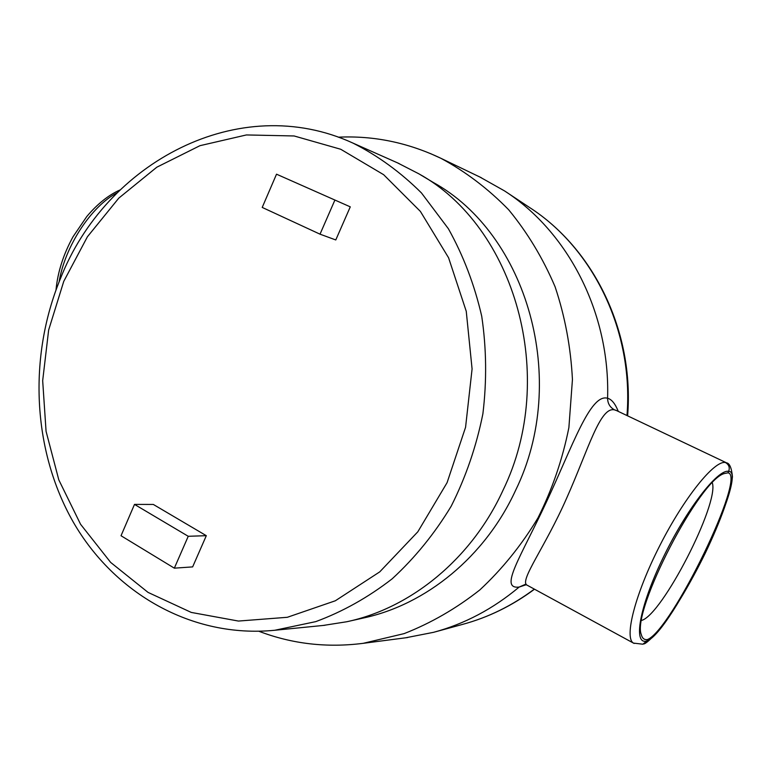 <?xml version="1.0" encoding="UTF-8"?>
<svg xmlns="http://www.w3.org/2000/svg" width="771" height="771" viewBox="0 0 771 771"><rect width="100%" height="100%" fill="white"/><g stroke="black" fill="none" stroke-linecap="round" stroke-linejoin="round"><path stroke-width="1.16" d="M397.402 162.806L418.701 173.735C514.903 226.539 558.455 376.576 502.971 490.356C471.611 558.83 411.01 608.097 346.796 621.744L323.145 625.454M348.685 621.32L363.257 618.043C426.016 604.695 485.084 556.787 515.626 490.279C569.624 379.795 527.162 234.056 433.186 182.399L420.368 174.728M350.275 206.85L276.519 174.188L262.217 207.428L320.023 234.172L335.78 239.954L350.275 206.85L276.519 174.188M174.333 568.16L192.644 566.897L206.31 535.681L153.323 504.446L134.501 504.398L121.028 535.739L174.333 568.16L188.24 536.288L134.501 504.398M206.31 535.681L188.24 536.288M334.787 200.325L320.023 234.172M59.107 281.849C65.024 246.171 91.325 206.175 117.221 192.76M527.431 585.353L633.473 643.101L642.879 644.209L646.821 640.98C632.846 645.24 639.294 607.201 662.713 558.58C685.959 509.968 717.762 468.758 728.653 471.36L727.93 472.854C747.157 474.628 671.888 629.878 647.524 639.535L646.821 640.98C671.001 633.444 749.932 470.657 728.653 471.36C730.021 467.583 728.952 464.643 725.472 462.542C714.553 459.979 684.272 497.382 659.803 545.617C635.208 593.805 623.932 637.954 633.473 643.101L634.167 643.457M726.639 462.889L725.472 462.542M525.003 584.447L526.95 585.083C519.201 580.698 545.203 547.082 566.646 498.172C588.302 449.686 600.117 405.989 614.67 409.921L616.337 410.509M479.697 176.935L504.485 190.88C568.044 231.685 610.304 313.036 607.587 398.25C590.22 393.22 572.467 446.457 546.446 501.931C520.637 557.327 498.644 589.487 519.153 587.059C493.103 608.878 464.595 623.961 433.63 632.307L405.719 637.781M525.09 584.466L519.153 587.059L526.159 584.746M618.303 411.444C615.239 403.725 611.673 399.33 607.587 398.25C607.683 403.57 610.044 407.454 614.67 409.921M647.524 639.535C644.334 640.055 642.262 638.407 641.299 634.591C631.382 611.066 700.511 477.731 724.885 473.423L727.93 472.854M712.346 482.858C719.227 503.868 662.193 614.824 641.665 620.404M399.089 163.558L352.973 143.098C377.867 155.665 400.689 172.28 421.448 192.933L448.375 228.717C463.381 255.625 474.493 284.798 481.721 316.206C486.491 348.405 486.877 380.941 482.887 413.815C476.391 446.284 465.838 477.056 451.228 506.142C434.545 533.725 414.856 557.944 392.179 578.809C368.201 597.4 342.729 611.663 315.763 621.628L274.775 630.264L324.976 625.271M447.074 482.675L465.568 427.279L472.083 368.962L466.253 311.301L448.577 257.765L420.397 211.418L383.65 174.699L340.715 149.256L294.117 135.966L246.402 134.944L199.93 145.69L156.812 167.201L118.821 198.099L87.422 236.755L63.752 281.367L48.65 329.998L42.675 380.672L46.067 431.326L58.808 479.89L80.569 524.27L110.667 562.425L148.051 592.398L191.266 612.425L238.441 621.06L287.332 617.292L335.346 600.773L379.756 571.86L417.815 531.807L447.074 482.675M407.628 637.54L363.17 643.332L404.12 633.617C430.941 623.132 456.181 608.56 479.841 589.921C502.181 569.123 521.533 545.164 537.898 518.045C552.209 489.508 562.531 459.362 568.882 427.616L572.439 379.554C570.8 347.432 565.027 316.524 555.11 286.822C542.986 258.333 527.499 232.64 508.658 209.751C488.226 188.818 465.674 171.682 441.012 158.354L430.276 153.496M627.613 415.868C634.437 332.002 594.007 248.869 529.426 207.409C593.13 248.195 633.829 331.222 626.977 415.559M534.342 589.111C512.069 605.746 488.12 617.513 462.494 624.414L435.605 631.767M352.973 143.098C239.039 90.737 105.723 162.421 60.311 278.9C28.19 357.098 32.421 450.168 73.1 521.794C113.935 593.024 191.68 638.494 274.775 630.264M120.054 189.945C108.557 195.034 97.474 203.891 86.795 216.506L73.043 236.745C63.357 254.43 57.68 272.134 56.023 289.867M643.65 643.949C645.25 644.055 649.905 640.055 657.634 631.941C671.136 615.721 689.862 584.755 705.417 552.865C720.75 520.782 731.207 491.647 732.45 476.729C731.563 467.872 729.597 463.246 726.552 462.851L615.557 410.114M338.257 137.18C373.704 135.532 407.955 142.587 441.012 158.354L481.422 177.773M534.505 589.198C512.252 605.727 488.245 617.465 462.494 624.414M529.426 207.409L506.19 192.008M363.17 643.332C326.837 647.958 292.093 643.939 258.95 631.285"/></g></svg>
